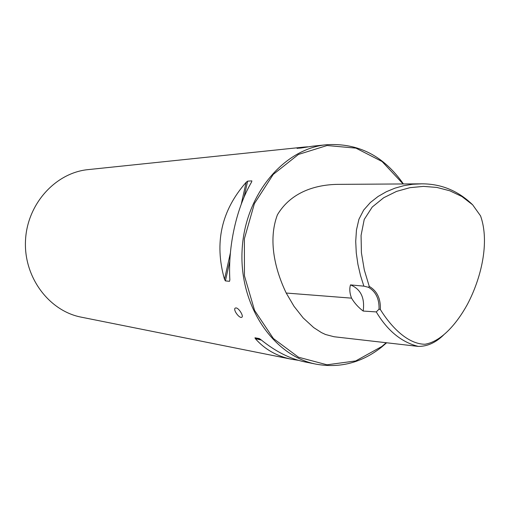 <?xml version="1.0" encoding="UTF-8"?>
<svg xmlns="http://www.w3.org/2000/svg" width="510" height="510" viewBox="0 0 510 510"><rect width="100%" height="100%" fill="white"/><g stroke="black" fill="none" stroke-linecap="round" stroke-linejoin="round"><path stroke-width="0.76" d="M369.253 286.384L364.306 269.981L361.411 252.769L361.074 235.422L364.223 219.453L372.243 207.028L383.686 197.752L396.525 191.403L409.951 187.674L423.478 186.386L436.879 187.438L449.807 190.791L461.933 196.528L472.655 204.816L480.56 215.896C489.957 242.295 481.089 278.479 467.402 304.368C457.132 323.104 441.717 341.445 424.989 344.25C408.268 344.154 391.725 327.904 380.352 309.519L379.026 309.156C379.37 298.968 375.87 291.688 368.539 287.308L369.253 286.384C377.088 290.968 380.791 298.675 380.352 309.519M368.539 287.308L363.872 286.148L360.487 275.445L357.918 264.333L356.273 252.934L355.712 241.408L356.458 229.991L358.932 219.262L363.675 210.075L370.356 202.527L378.076 196.471L386.376 191.715L395.014 188.145L403.844 185.678L412.73 184.257L421.611 183.836C441.086 183.778 458.025 190.695 472.413 204.58M443.572 335.013C435.738 342.675 427.31 346.475 418.289 346.405C401.478 342.21 387.472 330.709 376.278 311.916L379.026 309.156M418.289 346.405L334.05 336.747L325.507 334.503L321.434 332.584L313.707 327.599L303.189 317.947L293.996 306.287L286.218 293.04C275.298 270.325 267.705 240.561 277.421 214.786C291.153 191.754 315.996 184.773 337.212 184.371L421.611 183.836M363.872 286.148L350.497 284.892C349.318 288.756 349.662 293.173 351.543 298.146C354.514 303.144 358.396 307.441 363.184 311.055L376.278 311.916M403.397 183.951C383.813 155.888 358.23 142.813 326.655 144.719C283.439 148.665 244.469 195.438 242.078 250.748C239.292 306.045 273.723 356.254 316.378 364.216C340.106 368.373 361.845 362.674 381.595 347.119L386.637 342.777M326.655 144.719L312.509 146.198L300.887 148.04L297.011 148.289L304.024 147.084L88.179 169.607C55.513 172.712 27.068 204.013 25.5 240.612C23.638 277.198 49.043 311.017 81.269 317.163L291.752 359.289C276.936 356.299 264.792 349.407 255.312 338.621L254.962 337.786L259.214 338.544L260.833 339.615C275.387 351.454 290.05 358.887 304.821 361.902L316.378 364.216M236.124 307.932L235.422 308.014C232.458 309.13 239.235 318.68 241.727 317.284C244.041 316.621 239.107 308.18 236.124 307.932M251.863 180.884L251.615 181.994C236.576 207.493 227.893 246.139 229.851 279.843L229.525 281.303L225.401 280.908L224.502 279.346C214.149 242.824 221.359 210.483 246.132 182.319L247.63 181.146L251.863 180.884L251.615 181.994M304.024 147.084L307.67 146.823M298.388 360.321L291.752 359.289M403.098 183.957L382.086 161.53L355.929 148.136L327.069 145.522L298.433 154.447L273.213 174.433L254.407 203.592L244.386 238.744L244.449 275.802L254.56 310.386L273.373 338.519L298.509 357.217L326.993 364.797L355.706 360.94L381.773 346.526L386.223 342.733M363.184 311.055C364.956 297.821 360.723 289.1 350.497 284.892M351.537 298.146L286.218 293.04M229.851 279.843L229.525 281.303M247.63 181.146L244.067 197.128M229.825 261.056L225.401 280.908M246.132 182.319L241.262 204.153M230.386 252.947L224.502 279.346M297.355 148.41L297.011 148.289M254.962 337.786L260.062 339.022M255.312 338.621L261.42 340.1"/></g></svg>

